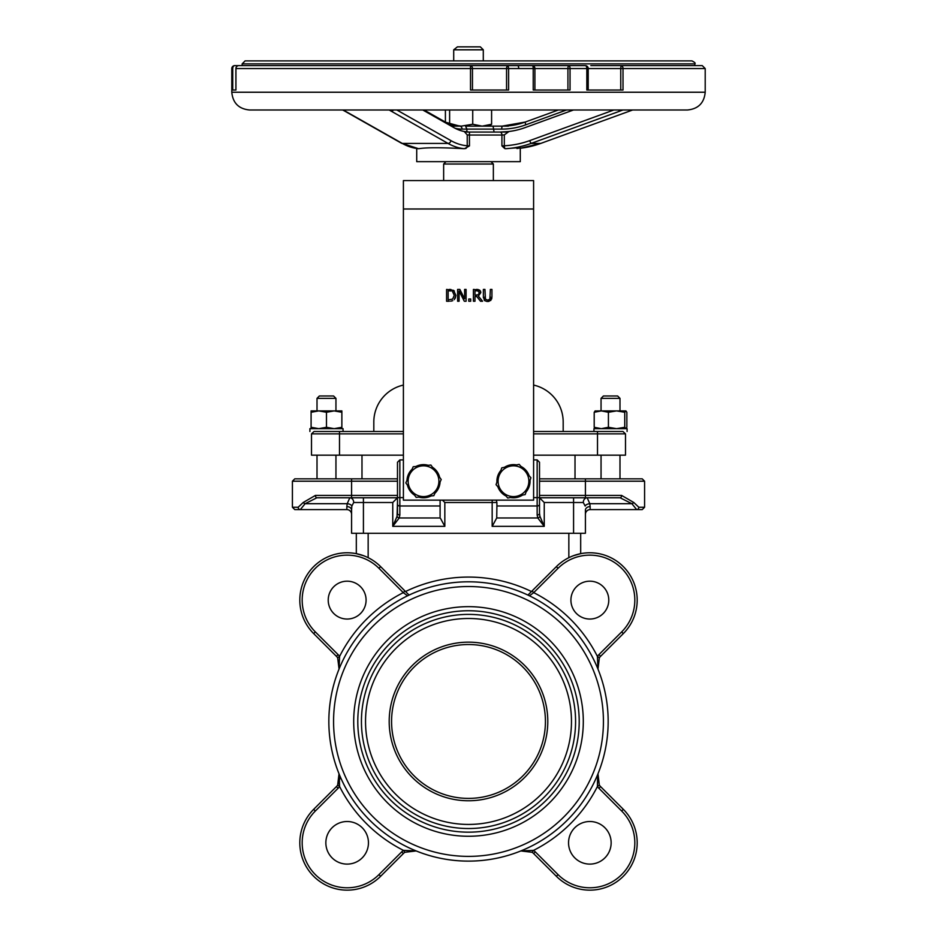 <?xml version="1.0" encoding="UTF-8"?>
<svg xmlns="http://www.w3.org/2000/svg" width="937" height="937" viewBox="0 0 937 937"><rect width="100%" height="100%" fill="white"/><g stroke="black" fill="none" stroke-linecap="round" stroke-linejoin="round"><path stroke-width="1.41" d="M391.572 721.467A76.928 76.928 0 0 1 468.5 644.527A76.928 76.928 0 0 1 545.428 721.467A76.928 76.928 0 0 1 468.5 798.394A76.928 76.928 0 0 1 391.572 721.467M547.794 721.467A79.294 79.294 0 0 0 428.853 652.784A79.294 79.294 0 0 0 428.853 790.137A79.294 79.294 0 0 0 547.794 721.467M365.535 721.467A102.965 102.965 0 0 0 519.988 810.634A102.965 102.965 0 0 0 519.988 632.288A102.965 102.965 0 0 0 365.535 721.467M617.624 395.988L603.428 395.988L601.05 398.354L619.989 398.354L617.624 395.988M601.05 398.354L601.05 410.898M601.05 455.171L601.05 478.842M333.572 395.988L319.376 395.988L317.011 398.354L335.95 398.354L333.572 395.988M317.011 398.354L317.011 410.898M317.011 455.171L317.011 478.842M339.171 668.749L339.03 669.112A139.66 139.66 0 0 0 538.33 842.41A139.66 139.66 0 0 0 538.33 600.512A139.66 139.66 0 0 0 328.84 721.467A139.66 139.66 0 0 0 538.33 842.41A139.66 139.66 0 0 0 538.33 600.512A139.66 139.66 0 0 0 328.84 721.467A139.66 139.66 0 0 1 339.018 669.135L339.592 656.415L337.66 657.797L339.053 669.041M405.862 594.562L403.285 592.641L404.96 590.966L380.633 566.639A47.342 47.342 0 0 0 313.672 566.639A47.342 47.342 0 0 0 313.672 633.588L336.418 656.322A11.83 11.83 0 0 1 337.66 657.797L339.288 668.397M403.285 592.641L407.548 595.803L409.071 595.077L380.633 566.639L378.958 568.314L403.285 592.641A144.392 144.392 0 0 0 339.592 656.415A14.207 14.207 0 0 0 338.093 654.647L336.418 656.322M407.548 595.803A139.66 139.66 0 0 1 409.071 595.077L407.548 595.803A139.66 139.66 0 0 1 527.929 595.077L529.452 595.803L533.715 592.641L558.042 568.314A44.976 44.976 0 0 1 621.653 568.314A44.976 44.976 0 0 1 621.653 631.913L598.907 654.647A14.207 14.207 0 0 0 597.408 656.415L597.982 669.135L599.34 657.797L597.408 656.415A144.392 144.392 0 0 0 533.715 592.641L532.04 590.966L527.929 595.077A139.66 139.66 0 0 1 529.452 595.803L527.929 595.077A139.66 139.66 0 0 1 597.982 669.135L597.408 656.415M366.086 600.113A18.939 18.939 0 0 0 337.683 583.716A18.939 18.939 0 0 0 337.683 616.511A18.939 18.939 0 0 0 366.086 600.113M339.358 668.233L339.089 668.959M363.673 555.746L356.318 553.673L356.318 533.282M599.34 657.797A11.83 11.83 0 0 1 600.582 656.322L623.328 633.588A47.342 47.342 0 0 0 623.328 566.639A47.342 47.342 0 0 0 556.367 566.639L532.04 590.966M580.682 533.282L580.682 553.673L573.327 555.746M597.97 773.833L597.408 786.506L599.34 785.124L597.982 773.798A139.66 139.66 0 0 1 520.831 850.937L533.54 850.374L532.157 852.295L520.831 850.937L532.157 852.295A11.83 11.83 0 0 1 533.633 853.548L556.367 876.282L533.633 853.548L535.308 851.874A14.207 14.207 0 0 0 533.54 850.374L520.831 850.937A139.66 139.66 0 0 0 597.982 773.798L597.712 774.524M533.54 850.374A144.392 144.392 0 0 0 597.408 786.506L597.642 774.7M597.408 786.506A14.207 14.207 0 0 0 598.907 788.275L621.653 811.009A44.976 44.976 0 0 1 621.653 874.608A44.976 44.976 0 0 1 558.042 874.608L556.367 876.282A47.342 47.342 0 0 0 623.328 876.282A47.342 47.342 0 0 0 623.328 809.334L600.582 786.6A11.83 11.83 0 0 1 599.34 785.124M611.147 842.808A21.305 21.305 0 0 0 579.195 824.361A21.305 21.305 0 0 0 579.195 861.255A21.305 21.305 0 0 0 611.147 842.808M337.66 785.124L339.873 778.588L339.018 773.798L337.66 785.124A11.83 11.83 0 0 1 336.418 786.6A11.83 11.83 0 0 0 337.66 785.124L339.592 786.506L339.03 773.833M403.46 850.374A14.207 14.207 0 0 0 401.692 851.874L378.958 874.608A44.976 44.976 0 0 1 315.347 874.608A44.976 44.976 0 0 1 315.347 811.009L338.093 788.275A14.207 14.207 0 0 0 339.592 786.506A144.392 144.392 0 0 0 403.46 850.374L416.169 850.937L403.46 850.374L404.843 852.295L416.169 850.937M338.093 788.275L336.418 786.6L313.672 809.334A47.342 47.342 0 0 0 313.672 876.282A47.342 47.342 0 0 0 380.633 876.282L403.367 853.548A11.83 11.83 0 0 1 404.843 852.295M368.452 842.808A21.305 21.305 0 0 0 336.5 824.361A21.305 21.305 0 0 0 336.5 861.255A21.305 21.305 0 0 0 368.452 842.808M397.487 495.404L351.586 495.404L351.586 478.842L397.487 478.842L397.487 497.606L397.487 462.269L399.853 459.903L403.402 459.903M403.402 497.606L397.487 497.606L397.487 513.359A2.366 1.675 0 0 0 399.853 515.034L399.853 459.903M397.487 502.513L397.065 516.31A2.366 1.593 24.5 0 0 399.221 517.974L399.853 515.034M397.065 516.31L392.755 526.348L399.221 517.974L440.273 517.974L444.829 526.348L444.829 502.513L496.903 502.513L496.27 500.147M351.586 533.282L351.586 510.138L351.586 533.282L363.427 533.282L363.427 502.513L392.755 502.513L397.487 497.77L316.882 497.77L351.586 497.77L351.586 495.404L315.429 495.404A2.366 1.441 90 0 0 316.882 497.77L305.111 503.696A2.366 1.113 22.1 0 1 303.178 502.513L298.189 507.245A2.366 2.132 90 0 0 300.32 509.611L305.111 503.696L347.194 503.696L349.829 497.77L347.194 503.696A4.732 2.354 -173.3 0 1 351.832 506.062L353.706 502.513A4.732 3.889 90 0 0 349.829 497.77M533.598 459.903L537.147 459.903L539.513 462.269L539.513 497.606L537.147 497.606L537.147 515.034L537.779 517.974L544.245 526.348L539.935 516.31A2.366 1.593 155.5 0 1 537.779 517.974L496.727 517.974L496.903 505.98L537.147 505.98A2.366 1.675 180 0 0 539.513 504.305L539.513 497.606M539.935 516.31L539.513 513.359A2.366 1.675 180 0 1 537.147 515.034M539.513 513.359L539.513 504.305L539.513 513.359M539.513 504.305L539.513 497.77L544.245 502.513L573.573 502.513L573.573 533.282L585.414 533.282L585.414 514.343A4.732 4.732 0 0 1 590.146 509.611L636.68 509.611A2.366 2.132 -90 0 0 638.811 507.245L633.822 502.513L621.571 495.404L539.513 495.404M314.024 431.5L311.506 433.866L339.499 433.866L339.499 431.5L314.024 431.5M533.598 455.171L625.494 455.171L625.494 433.866L622.976 431.5L533.598 431.5L593.835 431.5M343.165 431.5L403.402 431.5L339.499 431.5L343.047 431.5L343.047 428.654L309.913 428.654L309.913 431.5M311.506 433.866L311.506 455.171L403.402 455.171M392.755 502.513L392.767 526.325M393.446 524.884L395.121 521.241M397.487 513.359L397.487 504.305A2.366 1.675 0 0 0 399.853 505.98L440.097 505.98L440.097 500.147M539.513 497.77L620.118 497.77A2.366 1.441 -90 0 0 621.571 495.404M620.118 497.77L631.889 503.696A2.366 1.113 -22.1 0 0 633.822 502.513L638.811 507.245L644.586 507.245L642.22 509.611L636.68 509.611L631.889 503.696L589.806 503.696L587.171 497.77A4.732 3.889 90 0 0 583.294 502.513L585.168 506.062A4.732 2.354 173.3 0 1 589.806 503.696L590.146 506.601A4.732 3.537 -0 0 0 585.414 510.138L585.414 533.282M315.429 495.404L303.178 502.513L298.189 507.245L292.414 507.245L294.78 509.611L346.854 509.611A4.732 4.732 0 0 1 351.586 514.343A4.732 4.732 0 0 0 346.854 509.611L346.854 506.601A4.732 3.537 -0 0 1 351.586 510.138L351.832 506.062M351.586 478.842L294.78 478.842L292.414 481.208L397.487 481.208M539.513 481.208L644.586 481.208L642.22 478.842L539.513 478.842M492.171 500.147L492.171 526.348L496.727 517.974M442.463 500.147L444.829 502.513M440.097 516.709L440.097 505.98M363.427 533.282L573.573 533.282M585.414 514.343A4.732 4.732 0 0 1 590.146 509.611A4.732 4.732 0 0 0 585.414 514.343L585.414 510.138M347.194 503.696L346.854 506.601M608.781 600.113A18.939 18.939 0 0 0 580.378 583.716A18.939 18.939 0 0 0 580.378 616.511A18.939 18.939 0 0 0 608.781 600.113M353.694 721.467A114.806 114.806 0 0 1 525.903 622.039A114.806 114.806 0 0 1 525.903 820.882A114.806 114.806 0 0 1 353.694 721.467M496.903 502.513L496.903 505.98M533.598 385.072A37.878 37.878 0 0 1 563.184 422.025L563.184 431.5M373.816 431.5L373.816 422.025A37.878 37.878 0 0 1 403.402 385.072M575.013 478.842L575.013 455.171M361.987 478.842L361.987 455.171M446.012 161.656L443.646 164.022L493.354 164.022L490.988 161.656M443.646 164.022L443.646 180.583M627.087 431.5L627.087 428.654L593.953 428.654L593.953 431.5L597.501 431.5L597.501 433.866L625.494 433.866M311.096 428.654L311.096 427.284L318.779 428.654L326.474 427.284L334.169 428.654L341.864 427.284L341.864 428.654M341.864 410.898L341.864 412.28L334.169 410.898L341.864 410.898M326.474 412.28L318.779 410.898L334.169 410.898L326.474 412.28L326.474 427.284M311.096 412.28L311.096 410.898L318.779 410.898L311.096 412.28L311.096 427.284M341.864 412.28L341.864 427.284M595.241 428.654L594.199 427.284L601.308 428.654L608.418 427.284L616.581 428.654L624.745 427.284L625.904 428.654M625.799 428.654L626.853 427.284L626.853 412.28L625.904 410.898L624.745 412.28L616.581 410.898L625.799 410.898M608.418 412.28L601.308 410.898L616.581 410.898L608.418 412.28L608.418 427.284M595.03 410.968L601.308 410.898L594.199 412.28L595.241 410.898M594.199 412.28L594.199 427.284M624.745 412.28L624.745 427.284M489.032 301.363L487.65 301.503L490.801 300.414L491.937 296.806L491.937 289.416L490.367 289.416L489.852 299.196L487.65 300.156L485.448 299.196L484.944 289.416L483.375 289.416L483.375 296.806L484.499 300.414L486.853 301.456M490.367 296.842L489.957 299.02M491.937 296.806L491.691 298.926M484.944 296.806L485.448 299.196M485.108 300.894L484.242 300.121M483.41 297.755L483.375 296.806M466.087 301.257L466.087 289.416L464.623 289.416L464.623 298.786L459.856 289.416L457.619 289.416L457.619 301.257L459.083 301.257L459.083 291.044L464.33 301.257L466.087 301.257M454.304 299.629L455.909 295.342L455.253 298.271M450.709 301.199L452.77 300.695M455.909 295.342L453.52 290.353L446.586 289.416L446.586 301.257L449.303 301.257M452.477 291.489L454.269 295.331L452.63 299.102L448.155 299.887L448.155 290.775L451.13 290.95M453.508 290.353L454.351 291.044M449.28 289.416L450.955 289.498M482.578 301.257L478.362 296.104L480.822 292.625L479.475 290.037L473.419 289.416L473.419 301.257L474.989 301.257L474.989 296.549L476.792 296.549L480.529 301.257L482.578 301.257M476.558 290.775L478.432 291.184L479.182 292.754L478.514 294.616L474.989 295.225L474.989 290.775L476.558 290.775M476.371 295.225L478.514 294.616L479.182 292.754L478.432 291.184M476.464 289.416L478.175 289.533M479.475 290.037L480.458 291.067M480.763 291.911L478.362 296.104M468.793 301.257L470.69 301.257L470.69 298.985L468.793 298.985L468.793 301.257M403.402 500.147L403.402 180.583L533.598 180.583L533.598 500.147L403.402 500.147M440.074 482.005A16.573 16.573 0 0 1 434.967 493.19M431.114 495.931A16.573 16.573 0 0 1 418.874 497.102M414.564 495.146A16.573 16.573 0 0 1 407.431 485.12M406.974 480.412A16.573 16.573 0 0 1 412.081 469.226M415.934 466.474A16.573 16.573 0 0 1 428.186 465.302M432.484 467.27A16.573 16.573 0 0 1 439.629 477.284M530.026 480.33A16.573 16.573 0 0 1 526.067 491.972M522.506 495.099A16.573 16.573 0 0 1 510.442 497.5M505.957 495.978A16.573 16.573 0 0 1 497.852 486.725M496.926 482.087A16.573 16.573 0 0 1 500.885 470.433M504.446 467.317A16.573 16.573 0 0 1 516.51 464.916M520.984 466.439A16.573 16.573 0 0 1 529.1 475.68M424.988 496.516L416.145 497.371L410.992 490.133A15.39 15.39 0 0 0 437.52 487.591L433.831 495.673L424.988 496.516M405.838 482.895L409.528 474.813A15.39 15.39 0 0 0 410.992 490.133L405.838 482.895M413.217 466.731L422.06 465.888A15.39 15.39 0 0 0 409.528 474.813L413.217 466.731M436.056 472.283L441.21 479.51L437.52 487.591A15.39 15.39 0 0 0 422.06 465.888L430.903 465.045L436.056 472.283M510.478 466.111L519.18 464.377L525.036 471.065A15.39 15.39 0 0 0 498.906 476.254L501.763 467.844L510.478 466.111M530.904 477.741L528.046 486.151A15.39 15.39 0 0 0 525.036 471.065L530.904 477.741M525.188 494.56L516.474 496.294A15.39 15.39 0 0 0 528.046 486.151L525.188 494.56M501.904 491.351L496.048 484.675L498.906 476.254A15.39 15.39 0 0 0 516.474 496.294L507.76 498.027L501.904 491.351M457.42 46.85L453.707 49.813L483.293 49.813L480.33 46.85L457.42 46.85M450.814 124.598L461.18 126.144L453.707 126.144M516.955 148.526C523.678 147.437 519.894 147.484 505.617 148.702A92.025 90.795 -90 0 0 531.08 143.431L540.708 143.431L632.651 109.992L540.754 143.42M494.08 132.058L466.895 132.058L466.895 129.107L501.6 129.107L502.08 126.144L493.061 126.144L494.08 132.058L507.362 132.058M465.619 148.573A2.963 2.284 -85.5 0 0 467.235 145.774L469.472 145.891L464.424 148.702C441.35 147.449 426.101 147.449 418.675 148.702L418.675 148.702A92.025 58.363 -90 0 1 402.301 143.431A2.963 2.155 119.5 0 1 401.481 143.22L418.605 148.702M389.16 109.992L448.05 143.431L402.301 143.431L345.472 111.269A2.963 2.155 119.5 0 1 344.652 111.058A2.963 2.155 119.5 0 1 344.617 111.034L342.649 109.992M391.233 111.269A2.963 2.155 -60.5 0 0 393.435 109.992M618.631 109.992L619.486 111.269L531.08 143.431L529.604 140.655A89.062 87.879 90 0 1 504.305 145.774L504.774 148.573L501.916 145.891L504.305 145.774L504.305 134.893L509.014 131.496A75.241 74.234 -90 0 0 525.001 127.643L573.491 109.992M505.617 148.702L504.774 148.573M500.007 132.058L469.414 132.058L469.472 135.022L501.916 135.022A2.963 1.886 -90 0 0 500.065 132.058L500.007 132.058A2.963 1.909 90 0 1 501.916 135.022L504.305 134.893M508.838 131.52L500.065 132.058L508.838 131.52M469.414 132.058L469.472 145.891M464.635 131.871L469.343 132.058L464.225 131.496L467.235 134.893L469.437 135.022M464.225 131.496A75.241 47.717 -90 0 1 453.941 127.643L422.774 109.992M517.681 65.613A2.963 1.019 -90 0 1 518.7 68.565M451.306 126.144L459.774 126.144A2.963 2.284 90 0 1 462.058 129.107L466.895 129.107L465.56 126.144L508.334 126.144M534.91 90.022L534.91 68.565A2.963 2.506 -90 0 0 532.415 65.613A2.963 0.808 90 0 1 533.223 68.565L570.047 68.565A2.963 1.265 -90 0 0 568.771 65.613A2.963 0.843 90 0 0 567.939 68.565L567.939 90.022M472.459 90.022L472.459 68.565A2.963 1.968 -90 0 0 470.479 65.613L470.515 68.565L508.615 68.565L508.123 65.613A2.963 1.546 90 0 0 506.566 68.565L506.566 90.022M568.771 65.613L585.344 65.613A2.963 1.476 90 0 1 586.82 68.565L588.225 68.565A2.963 2.881 -90 0 0 585.344 65.613L238.853 65.613A2.963 2.963 0 0 0 235.89 68.565L235.89 90.022L231.79 90.022L231.79 68.565L232.739 68.565A2.963 2.015 -90 0 1 234.754 65.613A2.963 2.963 -90 0 0 231.79 68.565L231.79 92.236C232.844 103.023 238.759 108.938 249.547 109.992L687.453 109.992C698.241 108.938 704.155 103.023 705.21 92.236L231.79 92.236M235.948 90.022L235.948 68.565L470.515 68.565L470.515 90.022L508.615 90.022L508.615 68.565L533.223 68.565L533.223 90.022L570.047 90.022L570.047 68.565L586.82 68.565L586.82 90.022L623.011 90.022L623.011 68.565A2.963 1.933 -90 0 0 621.079 65.613L620.751 68.565L705.21 68.565L702.246 65.613L590.825 65.613M235.948 68.565A2.963 2.905 -90 0 1 238.853 65.613M242.402 65.613L234.754 65.613M244.37 65.613L548.274 65.613M691.893 60.893L245.107 60.893L242.156 63.857L694.844 63.857C695.711 63.259 694.727 62.264 691.893 60.893M683.132 60.893L684.268 60.893M232.739 68.565L232.739 90.022L235.89 90.022M416.719 148.479L416.719 161.656L520.281 161.656L520.281 147.8M461.18 126.144L472.728 124.246L482.157 126.144L491.597 124.246L489.489 126.144M445.403 109.992L445.403 122.091M491.597 109.992L491.597 124.246M449.619 109.992L449.619 124.152M472.728 109.992L472.728 124.246M338.093 654.647L315.347 631.913L313.672 633.588M315.347 631.913A44.976 44.976 0 0 1 315.347 568.314A44.976 44.976 0 0 1 378.958 568.314M600.582 656.322L598.907 654.647M623.328 633.588L621.653 631.913M556.367 566.639L558.042 568.314M598.907 788.275L600.582 786.6M621.653 811.009L623.328 809.334M558.042 874.608L535.308 851.874M401.692 851.874L403.367 853.548M378.958 874.608L380.633 876.282M315.347 811.009L313.672 809.334M537.147 459.903L537.147 497.606L533.598 497.606M492.171 526.348L544.245 526.348L544.245 502.513M339.499 455.171L339.499 433.866L403.402 433.866M533.598 433.866L597.501 433.866L597.501 455.171M585.414 497.77L585.414 478.842M590.146 509.611L590.146 506.601M597.982 669.135A139.66 139.66 0 0 0 529.452 595.803M409.071 595.077A139.66 139.66 0 0 1 527.929 595.077M531.478 591.528A144.392 144.392 0 0 0 405.522 591.528M568.841 533.282L568.841 557.691M368.159 557.691L368.159 533.282M392.755 526.348L444.829 526.348M583.294 502.513L573.573 502.513L573.573 497.77M353.706 502.513L363.427 502.513L363.427 497.77M333.572 721.467A134.928 134.928 0 0 1 535.964 604.611A134.928 134.928 0 0 1 535.964 838.31A134.928 134.928 0 0 1 333.572 721.467M361.436 721.467A107.064 107.064 0 0 0 522.038 814.183A107.064 107.064 0 0 0 522.038 628.739A107.064 107.064 0 0 0 361.436 721.467M357.793 721.467A110.707 110.707 0 0 1 523.853 625.588A110.707 110.707 0 0 1 523.853 817.333A110.707 110.707 0 0 1 357.793 721.467M533.598 208.998L403.402 208.998M540.708 143.431A92.025 90.795 90 0 1 520.281 148.257L540.731 143.431M619.486 111.269L622.941 109.992M345.472 111.269L343.059 109.992M467.235 134.893L467.235 145.774A89.062 56.489 -90 0 1 450.978 140.655A2.963 2.155 -60.5 0 1 448.05 143.431A92.025 58.363 90 0 0 464.424 148.702M450.978 140.655L396.82 109.992M613.852 109.992L529.604 140.655M501.916 135.022L501.916 145.891M444.103 122.068L444.911 122.068M459.774 126.144L445.743 122.278A2.963 2.155 119.5 0 1 446.586 123.473M455.101 128.264A72.278 45.843 90 0 0 462.058 129.107M501.6 129.107A72.278 71.317 -90 0 0 525.704 124.855L525.165 122.068L502.08 126.144A69.326 68.401 90 0 0 525.142 122.091M558.382 109.992L525.188 122.068L558.358 109.992M525.704 124.855L566.534 109.992M588.225 90.022L588.225 68.565L620.751 68.565L620.751 90.022M619.989 478.842L619.989 455.171M619.989 410.898L619.989 398.354M335.95 478.842L335.95 455.171M335.95 410.898L335.95 398.354M339.522 781.118L338.866 783.016M339.873 778.588L339.756 776.492M292.414 507.245L292.414 481.208M644.586 507.245L644.586 481.208M493.354 180.583L493.354 164.022M483.293 60.893L483.293 49.813M453.707 60.893L453.707 49.813M401.481 143.22L344.652 111.058M445.743 122.278L424.039 109.992M234.578 65.613A2.963 2.963 0 0 0 231.79 68.565M694.844 65.613L694.844 63.857M242.156 65.613L242.156 63.857M705.21 92.236L705.21 68.565"/></g></svg>
